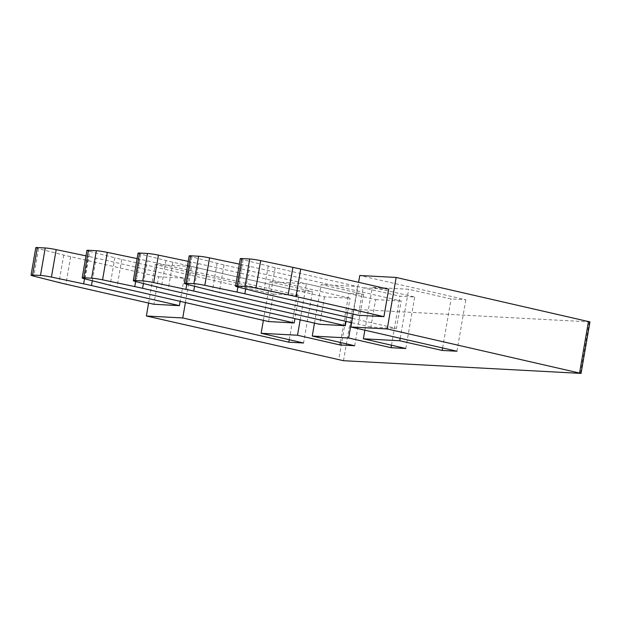 <?xml version="1.0" encoding="UTF-8"?>
<svg xmlns="http://www.w3.org/2000/svg" width="621" height="621" viewBox="0 0 621 621"><rect width="100%" height="100%" fill="white"/><g stroke="black" fill="none" stroke-linecap="round" stroke-linejoin="round"><path stroke-width="0.47" stroke-dasharray="3.1 2.33" d="M289.239 339.718L297.707 290.698L312.456 291.49L303.56 342.994M35.793 247.678A8.741 0.699 -170.2 0 0 38.556 248.679L63.722 255.045A52.428 4.168 9.8 0 0 70.647 256.706L158.603 276.803L153.853 304.274M148.605 303.071L155.266 264.499L347.589 308.451L338.693 359.955M589.95 321.903L352.386 309.204L347.589 308.451M155.266 264.499L191.648 266.456L297.707 290.698M263.366 320.366L270.026 281.794L312.456 291.49M270.026 281.794L306.409 283.75L348.831 293.446L363.58 294.238L321.158 284.542L357.533 286.498L399.955 296.194L414.704 296.985L372.282 287.29L408.665 289.246L451.087 298.949L465.835 299.741L359.776 275.499M158.603 276.803L184.165 278.185L96.208 258.08A52.428 4.168 -170.2 0 0 88.392 256.372L85.977 255.868M184.165 278.185L180.16 301.348M185.415 302.551L191.648 266.456M38.556 248.679L33.806 276.143M138.048 253.174A8.741 0.699 -170.2 0 0 140.804 254.175L165.978 260.541A52.428 4.168 -170.2 0 0 172.894 262.202L324.488 296.854L350.05 298.227L198.456 263.576A52.428 4.168 -170.2 0 0 190.647 261.868L188.233 261.363M340.362 342.466L348.831 293.446M354.684 345.742L363.58 294.238M268.621 321.569L273.364 294.098L121.77 259.454A52.428 4.168 9.8 0 1 114.854 257.793L110.103 285.264M314.49 323.114L321.158 284.542M300.176 319.846L306.409 283.75M273.364 294.098L298.926 295.472L294.921 318.643M391.494 345.214L399.955 296.194M405.808 348.49L414.704 296.985M351.3 322.594L357.533 286.498M324.488 296.854L319.745 324.317M346.052 321.399L350.05 298.227M86.924 250.426A8.741 0.699 -170.2 0 0 89.68 251.427L84.937 278.891M298.926 295.472L147.332 260.828A52.428 4.168 -170.2 0 0 139.515 259.12L137.109 258.615M89.68 251.427L114.854 257.793M140.804 254.175L136.061 281.647M353.108 314.071L358.596 282.307M388.668 289.184L363.106 287.81L358.364 315.274M442.618 347.97L451.087 298.949M456.94 351.238L465.835 299.741M400.196 338.274L408.665 289.246M364.869 330.201L372.282 287.29M189.172 255.93A8.741 0.699 -170.2 0 0 191.936 256.923L217.102 263.296A52.428 4.168 -170.2 0 0 224.018 264.957L375.612 299.601L370.869 327.065L396.431 328.447L401.174 300.975L249.588 266.331A52.428 4.168 -170.2 0 0 241.771 264.624L239.357 264.119M375.612 299.601L401.174 300.975M240.296 258.678A8.741 0.699 -170.2 0 0 243.059 259.679L268.233 266.044A52.428 4.168 -170.2 0 0 275.15 267.705L363.106 287.81M243.059 259.679L238.317 287.143M370.869 327.065L351.626 322.672M352.371 318.371L396.431 328.447M191.936 256.923L187.185 284.395M70.647 256.706L65.896 284.17M343.491 360.708L352.386 309.204M92.288 280.754L96.208 258.08M84.518 278.79L88.392 256.372M589.337 321.95L580.441 373.454M63.722 255.045L58.979 282.508M186.774 284.286L190.647 261.868M121.77 259.454L117.027 286.918M135.642 281.538L139.515 259.12M172.894 262.202L168.151 289.673M194.544 286.258L198.456 263.576M165.978 260.541L161.235 288.012M143.412 283.502L147.332 260.828M275.15 267.705L270.407 295.169M268.233 266.044L263.483 293.508M224.018 264.957L219.275 292.421M237.897 287.042L241.771 264.624M245.668 289.006L249.588 266.331M217.102 263.296L212.359 290.76"/><path stroke-width="0.93" d="M288.812 342.194L303.56 342.994L261.13 333.291L297.513 335.247L339.935 344.95L354.684 345.742L312.262 336.046L348.637 338.003L391.059 347.698L405.808 348.49L363.386 338.794L399.769 340.75L442.191 350.446L456.94 351.238L350.881 327.003L387.256 328.959L581.054 373.4L343.491 360.708L146.37 315.996L182.753 317.96L288.812 342.194L289.239 339.718M32.587 275.018L40.489 275.437A8.741 0.699 -170.2 0 1 51.442 277.09L83.649 283.836A52.428 4.168 9.8 0 1 91.466 285.544L179.422 305.648L153.853 304.274L65.896 284.17A52.428 4.168 -170.2 0 1 58.979 282.508L33.806 276.143A8.741 0.699 -170.2 0 1 31.05 275.142L35.793 247.678A8.741 0.699 -170.2 0 1 37.338 247.546L32.587 275.018A8.741 0.699 -170.2 0 0 31.05 275.142M146.37 315.996L148.605 303.071M358.596 282.307L359.776 275.499L396.151 277.455L589.95 321.903L581.054 373.4M180.16 301.348L179.422 305.648M182.753 317.96L185.415 302.551M85.977 255.868L56.185 249.626A8.741 0.699 -170.2 0 0 45.232 247.973L37.338 247.546M51.442 277.09L56.185 249.626M345.307 325.691L193.713 291.047A52.428 4.168 -170.2 0 0 185.896 289.339L153.697 282.594L158.44 255.122A8.741 0.699 -170.2 0 0 147.48 253.469L139.585 253.05A8.741 0.699 -170.2 0 0 138.048 253.174L133.305 280.645A8.741 0.699 -170.2 0 0 136.061 281.647L161.235 288.012A52.428 4.168 -170.2 0 0 168.151 289.673L319.745 324.317L345.307 325.691L346.052 321.399M188.233 261.363L158.44 255.122M339.935 344.95L340.362 342.466M142.589 288.299A52.428 4.168 9.8 0 0 134.773 286.591L102.566 279.838A8.741 0.699 -170.2 0 0 91.613 278.192L83.719 277.766A8.741 0.699 -170.2 0 0 82.174 277.89A8.741 0.699 -170.2 0 0 84.937 278.891L110.103 285.264A52.428 4.168 -170.2 0 0 117.027 286.918L268.621 321.569L294.183 322.943L142.589 288.299L143.412 283.502M312.262 336.046L314.49 323.114M297.513 335.247L300.176 319.846M261.13 333.291L263.366 320.366M294.921 318.643L294.183 322.943M391.059 347.698L391.494 345.214M348.637 338.003L351.3 322.594M102.566 279.838L107.309 252.374A8.741 0.699 -170.2 0 0 96.356 250.721L88.461 250.294A8.741 0.699 -170.2 0 0 86.924 250.426L82.174 277.89M153.697 282.594A8.741 0.699 -170.2 0 0 142.737 280.94L134.842 280.513A8.741 0.699 -170.2 0 0 133.305 280.645M137.109 258.615L107.309 252.374M350.881 327.003L353.108 314.071M387.256 328.959L396.151 277.455M383.925 316.648L295.969 296.543L300.711 269.079L388.668 289.184L383.925 316.648L358.364 315.274L270.407 295.169A52.428 4.168 -170.2 0 1 263.483 293.508L238.317 287.143A8.741 0.699 -170.2 0 1 235.553 286.141L240.296 258.678A8.741 0.699 -170.2 0 1 241.841 258.546L237.098 286.017A8.741 0.699 -170.2 0 0 235.553 286.141M442.191 350.446L442.618 347.97M399.769 340.75L400.196 338.274M363.386 338.794L364.869 330.201M300.711 269.079A52.428 4.168 -170.2 0 0 292.895 267.372L260.688 260.626L255.945 288.09A8.741 0.699 -170.2 0 0 244.992 286.436L237.098 286.017M260.688 260.626A8.741 0.699 -170.2 0 0 249.735 258.973L241.841 258.546M239.357 264.119L209.564 257.878L204.821 285.342A8.741 0.699 -170.2 0 0 193.868 283.688L185.966 283.261A8.741 0.699 -170.2 0 0 184.429 283.393A8.741 0.699 -170.2 0 0 187.185 284.395L212.359 290.76A52.428 4.168 -170.2 0 0 219.275 292.421L351.626 322.672M209.564 257.878A8.741 0.699 -170.2 0 0 198.611 256.225L190.717 255.798A8.741 0.699 -170.2 0 0 189.172 255.93L184.429 283.393M255.945 288.09L288.152 294.835L292.895 267.372M295.969 296.543A52.428 4.168 -170.2 0 0 288.152 294.835M204.821 285.342L237.028 292.087L237.897 287.042M237.028 292.087A52.428 4.168 -170.2 0 1 244.837 293.795L352.371 318.371M91.466 285.544L92.288 280.754M83.649 283.836L84.518 278.79M40.489 275.437L45.232 247.973M185.896 289.339L186.774 284.286M88.461 250.294L83.719 277.766M134.773 286.591L135.642 281.538M142.737 280.94L147.48 253.469M193.713 291.047L194.544 286.258M91.613 278.192L96.356 250.721M139.585 253.05L134.842 280.513M579.579 372.91L588.475 321.414M244.992 286.436L249.735 258.973M193.868 283.688L198.611 256.225M190.717 255.798L185.966 283.261M244.837 293.795L245.668 289.006"/></g></svg>
